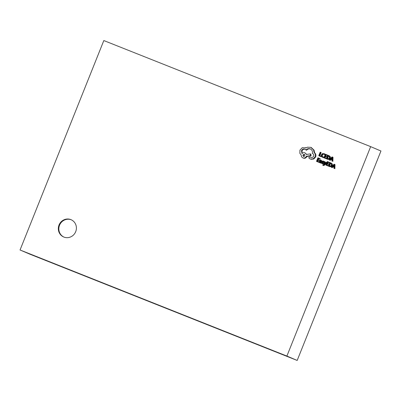 <?xml version="1.0" encoding="UTF-8"?>
<svg xmlns="http://www.w3.org/2000/svg" width="401" height="401" viewBox="0 0 401 401"><rect width="100%" height="100%" fill="white"/><g stroke="black" fill="none" stroke-linecap="round" stroke-linejoin="round"><path stroke-width="0.6" d="M59.027 225.026A9.398 8.972 -67 0 0 63.689 236.991A9.398 8.972 -67 0 0 75.704 231.658A9.398 8.972 -67 0 0 71.047 219.693A9.398 8.972 -67 0 0 59.027 225.026M71.303 219.808A9.398 8.972 -67 0 0 59.543 225.247A9.398 8.972 -67 0 0 63.949 237.096M322.745 165.187L324.193 164.861L326.459 162.38L326.018 162.204L324.459 164.039L324.609 161.648L324.133 161.458L324.073 164.365L322.905 164.791L323.005 165.332L323.517 165.548L324.71 165.082L326.845 162.741M325.036 163.342L325.126 161.864L324.609 161.648M320.264 162.856L321.201 163.242L321.853 161.613L321.401 160.32L319.918 159.989L319.747 160.42L320.68 160.435L320.905 161.247L320.148 161.067L319.011 161.573L319.006 162.194L319.487 162.616L320.409 162.46L320.264 162.856L320.685 163.027L321.341 161.392L320.85 160.084M319.943 162.811L320.374 162.906M319.747 160.42L321.181 160.646M316.509 161.362L318.334 162.089L318.494 161.683L317.111 161.132L317.587 159.939L318.8 160.42L318.96 160.014L317.747 159.533L318.204 158.395L319.512 158.916L319.677 158.51L317.928 157.814L316.509 161.362L318.85 162.31L318.955 162.039M318.269 159.738L318.72 158.616L320.028 159.137L320.188 158.726L319.677 158.51M317.627 161.342L318.103 160.159L319.316 160.641L319.477 160.235L318.96 160.014M322.68 157.372L323.802 157.583L323.978 157.142L322.459 156.796M322.494 156.811L321.772 156.094L321.843 154.946L322.625 154.024L323.707 153.994L324.935 154.741L325.131 154.265L324.454 153.829L322.414 153.608L321.371 154.791L321.296 156.25L322.264 157.197L323.802 157.583M323.005 157.032L322.284 156.31L322.359 155.167L323.141 154.24L324.224 154.215M286.895 356.068L370.664 146.636L103.819 40.556L20.05 249.988L286.895 356.068L297.181 360.444L380.95 151.012L370.664 146.636M320.62 152.36L320.183 152.185L318.76 155.733L321.066 156.666L321.226 156.26L319.361 155.503L320.62 152.36L321.136 152.575L319.883 155.708M326.249 158.721L326.409 158.32L324.509 157.548L324.985 156.355L326.715 157.057L326.875 156.651L325.146 155.949L325.602 154.811L327.427 155.553L327.587 155.142L325.326 154.23L323.908 157.778L326.249 158.721L325.732 158.505L325.893 158.099M325.667 156.154L326.118 155.032M325.026 157.753L325.502 156.575M326.374 158.761L327.823 159.347L329.336 159.377L330.379 158.255L330.369 156.791L329.331 155.839L327.792 155.212L326.374 158.761L328.82 159.157L329.863 158.039L329.853 156.575L328.76 155.593M331.893 160.951L332.89 161.362L333.015 157.302L332.504 157.082L332.033 156.896L329.321 159.934L329.807 160.124L330.519 159.282L331.933 159.844L331.893 160.951L332.374 161.147L332.504 157.082M329.321 159.934L330.319 160.345L331.036 159.503L331.933 159.859M322.599 163.448L321.482 162.706L321.296 163.167L322.685 163.653L323.176 163.217L322.785 162.194L323.296 162.41L322.975 161.758L323.572 161.598M324.289 161.598L322.494 160.971L321.968 161.854L322.72 163.087L322.058 163.217M322.785 162.194L322.459 161.809L322.69 161.342L324.123 162.014M322.324 163.758L323.196 163.874L323.687 163.433L323.296 162.41M328.244 166.044L328.404 165.638L326.504 164.866L326.98 163.673L328.71 164.375L328.87 163.969L327.141 163.267L327.597 162.129L329.421 162.871L329.587 162.46L327.321 161.548L325.903 165.097L328.244 166.044L327.727 165.824L327.888 165.418M327.662 163.473L328.113 162.35M327.021 165.077L327.497 163.894M328.369 166.079L329.817 166.671L331.331 166.696L332.374 165.573L332.364 164.114L331.331 163.157L329.787 162.53L328.369 166.079L330.815 166.475L331.858 165.357L331.848 163.894L330.755 162.916M333.888 168.275L334.885 168.686L335.01 164.621L334.499 164.4L334.028 164.215L331.316 167.252L331.802 167.443L332.514 166.6L333.928 167.162L333.888 168.275L334.369 168.465L334.499 164.4M331.316 167.252L332.319 167.663L333.03 166.821L333.928 167.177M309.216 158.48L310.64 159.047L313.291 158.781L315.141 156.741C315.672 155.062 315.316 153.643 314.073 152.485L313.572 149.974L310.815 147.357L307.527 147.192L306.023 147.879L302.229 147.718L299.948 150.144L299.858 153.297L301.301 155.277C301.261 156.505 301.798 157.382 302.91 157.904C304.434 158.34 305.572 157.819 306.329 156.335L310.554 155.558L310.339 153.924L306.404 154.405L304.935 152.831C303.803 152.465 302.825 152.721 302.003 153.593L301.487 150.696C302.239 149.217 303.382 148.696 304.905 149.132L306.033 150.019C307.186 148.721 308.585 148.34 310.234 148.881C312.063 149.804 312.77 151.302 312.349 153.377L312.539 153.453C313.642 154.024 314.008 154.926 313.637 156.169C313.096 157.272 312.254 157.698 311.111 157.448L309.893 156.936L308.83 157.418L309.216 158.48L311.156 159.262L313.803 159.002L315.652 156.956C316.188 155.277 315.833 153.859 314.59 152.701L314.083 150.19L311.331 147.578M306.033 150.019L306.549 150.24C307.697 148.941 309.101 148.56 310.75 149.097M302.199 153.393L301.998 150.916C302.755 149.438 303.893 148.916 305.422 149.352M306.915 154.626L304.935 152.831M303.311 158.074L303.422 158.119C304.95 158.555 306.088 158.034 306.845 156.555L311.066 155.778L310.855 154.144L310.339 153.924M305.487 147.608L306.003 147.829M20.05 249.988L30.336 254.364L297.181 360.444M318.76 155.733L320.549 156.445L320.715 156.039M320.549 156.445L321.066 156.666M323.286 157.362L323.462 156.921M324.424 154.525L324.615 154.044L325.131 154.265M324.615 154.044L323.868 153.578M324.985 156.355L326.715 157.057M326.198 156.836L326.359 156.43M325.602 154.811L327.427 155.553M326.91 155.332L327.076 154.926M323.908 157.778L325.732 158.505M328.068 155.794L326.97 158.53L328.62 158.756L329.396 157.869L329.427 156.721L328.068 155.794L328.579 156.009L327.492 158.736M330.82 158.936L331.958 159.387L332.083 157.443L330.82 158.936M332.374 161.147L332.89 161.362M329.807 160.124L330.319 160.345M330.519 159.282L331.036 159.503M332.003 158.375L331.341 159.147M318.494 161.683L318.94 161.874M318.334 162.089L318.85 162.31M317.587 159.939L318.103 160.159M318.8 160.42L319.316 160.641M318.204 158.395L318.72 158.616M319.512 158.916L320.028 159.137M319.697 161.433L319.462 162.054L319.742 162.295L320.284 162.27L320.77 161.583L319.697 161.433L320.214 161.648L319.978 162.27L320.254 162.515M319.978 162.27L319.462 162.054L319.742 162.295M320.685 163.027L321.201 163.242M320.735 161.668L320.214 161.648M322.083 163.227L321.482 162.706M322.69 161.342L323.201 161.563M323.602 161.809L323.777 161.377L324.133 161.528M323.777 161.377L323.246 161.037M326.459 162.38L326.915 162.575M326.98 163.673L328.71 164.375M328.193 164.154L328.354 163.748M327.597 162.129L329.421 162.871M328.905 162.651L329.071 162.245M325.903 165.097L327.727 165.824M330.063 163.112L328.97 165.849L330.619 166.074L331.391 165.187L331.421 164.039L330.063 163.112L330.579 163.332L329.487 166.054M332.815 166.255L333.953 166.711L334.078 164.761L332.815 166.255M334.369 168.465L334.885 168.686M331.802 167.443L332.319 167.663M332.514 166.6L333.03 166.821M334.003 165.698L333.341 166.465M311.437 147.618L310.815 147.357M303.492 156.38C304.966 156.2 305.231 155.543 304.279 154.41C302.805 154.585 302.544 155.242 303.492 156.38L303.467 156.37M315.141 156.741L315.652 156.956M314.073 152.485L314.59 152.701M313.572 149.974L314.083 150.19M306.429 156.084L306.945 156.305M310.554 155.558L311.066 155.778M312.349 153.377L312.715 153.533M310.64 159.047L311.156 159.262M304.79 154.631C303.321 154.806 303.056 155.458 304.003 156.596M321.772 156.094L322.284 156.31M321.843 154.946L322.359 155.167M322.625 154.024L323.141 154.24M327.306 159.132L327.823 159.347M328.82 159.157L329.336 159.377M329.863 158.039L330.379 158.255M329.853 156.575L330.369 156.791M320.92 160.114L321.361 160.305M321.341 161.392L321.853 161.613M320.173 161.438L320.685 161.658M319.457 161.708L319.973 161.929M322.685 163.653L323.196 163.874M323.176 163.217L323.687 163.433M323.201 162.741L323.712 162.956M322.459 161.809L322.97 162.029M322.459 161.538L322.975 161.758M323.326 161.072L323.762 161.257M324.193 164.861L324.71 165.082M329.301 166.45L329.817 166.671M330.815 166.475L331.331 166.696M331.858 165.357L332.374 165.573M331.848 163.894L332.364 164.114M306.329 156.335L306.845 156.555M301.487 150.696L301.998 150.916M313.291 158.781L313.803 159.002M322.975 165.317L323.487 165.538"/></g></svg>

